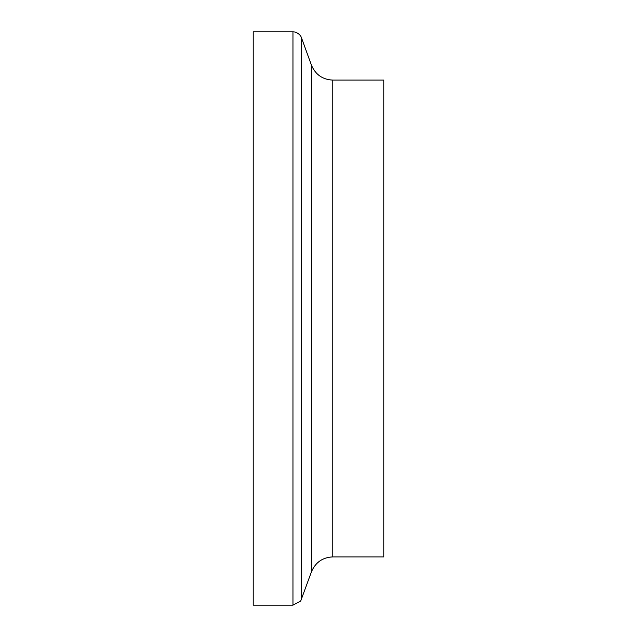 <?xml version="1.0" encoding="UTF-8"?>
<svg xmlns="http://www.w3.org/2000/svg" width="637" height="637" viewBox="0 0 637 637"><rect width="100%" height="100%" fill="white"/><g stroke="black" fill="none" stroke-linecap="round" stroke-linejoin="round"><path stroke-width="0.96" d="M253.223 318.5L253.223 605.15L292.956 605.15L292.956 31.85L253.223 31.85L253.223 318.5M332.777 556.905L332.777 80.095L383.777 80.095L383.777 556.905L332.777 556.905C322.625 557.367 315.514 562.352 311.437 571.843L300.895 600.484L300.425 601.24L292.956 605.15M332.777 80.095C322.625 79.633 315.514 74.648 311.437 65.157L301.492 37.822L301.492 599.178M311.437 65.157L311.437 571.843M301.492 37.822L300.895 36.516C301.731 37.368 298.18 31.651 292.956 31.85"/></g></svg>
